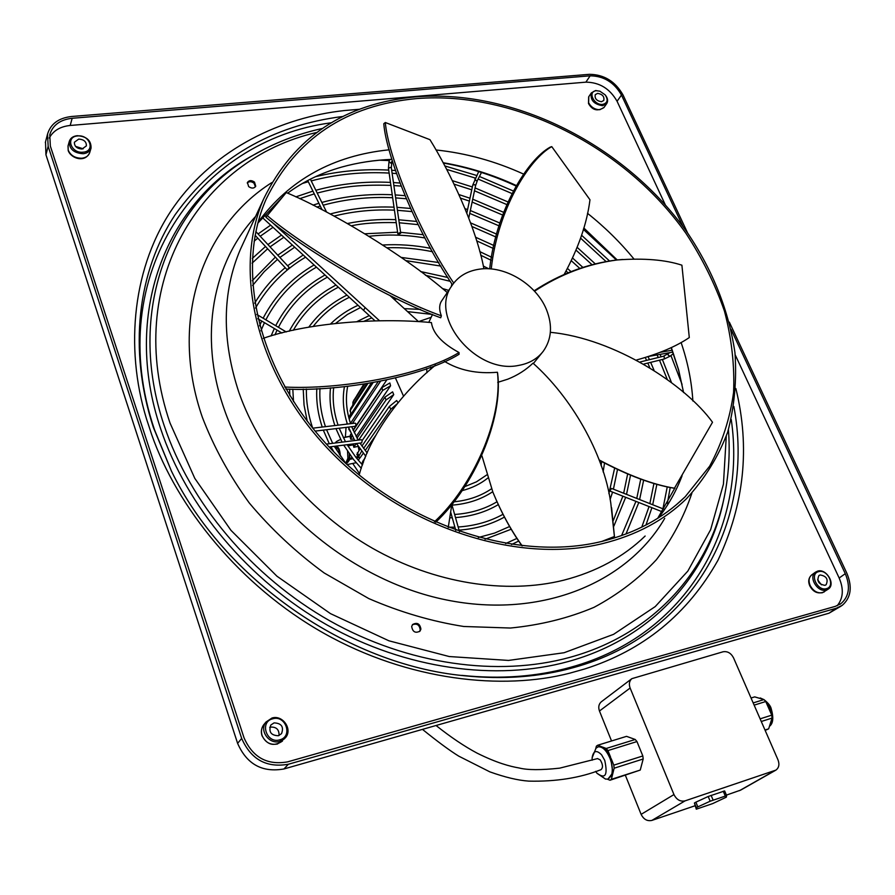 <?xml version="1.0" encoding="UTF-8"?>
<svg xmlns="http://www.w3.org/2000/svg" width="895" height="895" viewBox="0 0 895 895"><rect width="100%" height="100%" fill="white"/><g stroke="black" fill="none" stroke-linecap="round" stroke-linejoin="round"><path stroke-width="1.34" d="M262.235 217.429L375.072 320.902M271.107 221.367L365.171 307.611L363.538 310.33L365.171 307.611L379.625 320.846M264.226 215.046L266.139 216.814M395.534 378.182L403.555 396.216M448.238 527.513L451.919 503.885M660.353 352.306L672.145 350.191M430.831 317.423L418.524 321.629L389.828 295.395M426.647 368.595L426.993 372.667M649.155 356.344L672.839 352.082M601.932 541.408C517.836 562.138 405.368 526.003 331.978 449.984C258.431 374.043 234.524 270.637 266.139 199.171C295.876 138.68 346.052 105.14 416.667 98.573C515.408 90.742 625.157 147.25 685.838 233.181C702.206 258.152 715.083 284.151 724.469 311.169C731.651 338.455 734.694 365.518 733.587 392.334C730.007 418.625 722.03 443.238 709.668 466.161L685.201 496.736C663.195 518.183 635.439 533.073 601.932 541.408M602.827 543.545C636.468 535.165 664.347 520.219 686.487 498.705C704.555 479.049 718.271 456.897 727.635 432.274C734.448 406.688 736.887 380.151 734.952 352.664C728.798 310.789 712.968 270.816 687.449 232.767C626.287 146.053 515.609 88.985 415.929 96.828C344.53 103.417 293.817 137.349 263.812 198.6C232.062 270.715 256.283 375.005 330.535 451.55C404.629 528.173 518.071 564.51 602.827 543.545M841.188 606.06L828.994 613.209L283.95 768.962C262.246 772.777 246.796 764.252 237.611 743.365L45.936 154.723L45.511 141.902M45.936 154.723L48.162 146.299L47.547 134.093C50.679 123.846 58.69 117.983 71.589 116.495L589.447 74.319C604.069 74.52 615.257 81.378 622.998 94.915L687.64 233.047M48.162 146.299L241.672 738.431L237.611 743.365M729.335 322.144L846.86 573.259C852.543 587.008 851 597.703 842.229 605.356L836.266 608.253L288.369 764.24C266.509 768.067 250.947 759.463 241.672 738.431M731.07 329.427L845.283 573.684C850.586 586.505 849.142 596.484 840.976 603.622L835.382 606.34L287.575 761.869C267.191 765.426 252.67 757.394 244.022 737.793L50.344 146.098L49.773 134.675C52.704 125.132 60.166 119.661 72.182 118.274L590.141 75.818C603.801 75.997 614.238 82.407 621.466 95.049L682.952 226.547M837.183 605.725C843.235 598.375 843.907 589.134 839.163 578.013L735.175 354.789M601.462 101.728L603.756 100.475C604.539 96.57 602.48 94.21 597.603 93.371L595.276 94.646C594.515 98.551 596.573 100.911 601.462 101.728M602.693 104.391C593.855 105.543 587.243 91.156 596.372 90.731L599.829 91.178L605.165 94.848C608.399 99.916 607.571 103.093 602.693 104.391M605.389 95.116L605.389 95.116C607.75 98.204 608.22 100.99 606.81 103.462L602.648 105.722C593.777 104.245 590.029 99.949 591.394 92.856L595.634 90.54L600.053 91.256M665.276 204.765L617.069 101.28C609.898 88.683 599.493 82.318 585.889 82.161L70.179 125.468C60.178 126.531 53.208 130.726 49.259 138.054M279.027 735.511C279.251 729.593 276.398 726.785 270.469 727.098L269.708 727.355M278.367 735.735L281.533 733.654C284.017 726.818 281.522 723.227 274.071 722.88L270.816 725.028C268.433 731.864 270.95 735.421 278.367 735.735M279.743 739.841C266.553 744.025 259.214 721.84 272.706 718.797C285.762 714.713 293.18 736.63 279.743 739.841M279.799 741.384C269.205 744.909 258.901 730.365 266.016 722.008L271.99 718.025C282.708 714.568 292.922 729.38 285.494 737.681L279.799 741.384M821.409 584.827L817.627 579.781M824.933 585.341L826.107 584.759C828.513 579.345 826.521 576.067 820.133 574.959L818.925 575.552C816.553 580.978 818.556 584.245 824.933 585.341M826.465 588.653C817.381 591.617 809.158 573.717 818.612 571.659C827.629 568.761 835.874 586.482 826.465 588.653M826.342 589.995C817.773 592.926 808.118 577.185 815.401 572.218L817.627 571.122C826.23 568.247 835.852 584.021 828.457 588.955L826.342 589.995M735.869 388.553C750.267 447.343 744.282 504.601 717.935 560.315C687.606 614.205 643.158 650.43 584.592 669.001L569.813 673.152C502.923 690.504 408.791 681.039 324.024 633.358C239.256 585.666 176.662 506.167 151.691 434.657L146.433 418.681C124.472 346.846 132.84 265.054 173.999 206.544C215.27 148.011 282.294 117.167 344.709 110.521L359.6 109.257M151.691 434.657L146.433 418.681M83.235 153.727C73.837 153.112 69.183 149.017 69.295 141.444C70.347 138.121 72.987 136.208 77.205 135.693C86.647 136.364 91.268 140.504 91.044 148.1C89.97 151.333 87.363 153.213 83.235 153.727M83.123 152.184C70.828 153.705 65.167 136.599 77.686 135.939C89.88 134.463 95.608 151.412 83.123 152.184M254.493 182.11C251.45 180.018 249.101 180.152 247.412 182.502L248.676 186.596C251.708 188.677 254.057 188.554 255.746 186.216L254.493 182.11M411.678 626.5C412.64 631.948 415.414 633.492 419.99 631.132L420.918 629.118C419.934 623.658 417.148 622.126 412.584 624.531L411.678 626.5M419.509 631.59L420.214 629.867C419.498 624.799 416.88 623.11 412.36 624.822M255.422 186.786L254.012 183.195C251.394 181.282 249.134 181.226 247.255 183.016M82.06 149.017L86.379 145.896C86.479 141.723 83.94 139.452 78.738 139.083L74.397 142.238C74.33 146.411 76.88 148.659 82.06 149.017M83.201 148.805L75.538 146.377M430.573 367.107L430.954 369.12M432.453 314.57L428.772 322.401M444.412 361.345C459.348 370.385 477.024 374.02 497.419 372.253L497.642 373.372C503.359 419.542 473.824 486.656 435.686 522.3M263.219 338.344C304.982 323.621 374.927 317.233 431.412 322.58C432.967 333.41 442.175 343.389 459.034 352.529L459.068 354.297C422.63 376.862 341.566 391.809 285.885 389.09M441.861 300.586L441.246 301.503C439.109 305.296 439.143 310.062 441.358 315.812L440.709 317.781C384.1 297.52 301.011 247.434 265.927 217.205L286.232 192.559C328.353 209.978 401.889 253.229 447.265 292.553M497.721 382.366L507.722 379.2C517.388 375.385 525.801 370.038 532.995 363.157C570.708 396.664 603.7 452.669 610.793 503.102L614.406 536.508L601.82 541.43M479.485 269.16C467.168 270.939 457.893 276.544 451.684 285.986C428.671 317.378 476.509 374.681 518.664 365.406C529.236 363.527 537.459 358.783 543.321 351.176C551.656 339.261 552.707 325.422 546.476 309.659C536.385 284.375 504.993 265.3 479.485 269.16M435.529 365.138C400.367 393.599 369.434 436.066 359.152 475.044M497.419 372.253C503.18 418.804 472.683 486.488 434.455 521.751M459.034 352.529C422.283 375.229 340.044 389.94 284.711 387.02M606.284 540.311L614.507 537.101L611.587 507.711M492.921 492.25L493.145 492.787C501.48 512.913 511.101 530.601 522.02 545.872M481.98 455.991L492.888 492.16C501.357 512.578 511.134 530.489 522.221 545.894M614.507 537.101L614.406 536.508M453.731 283.077C416.141 227.431 387.636 152.799 385.331 122.514L429.958 139.676C449.379 170.855 476.14 226.726 483.915 268.768M452.456 284.811C414.765 229.142 386.036 154.108 383.787 123.711L385.331 122.514M441.358 315.812C384.76 295.462 301.962 245.465 266.945 215.348M350.616 413.926L349.565 416.041M347.047 422.966L346.734 424.14M350.695 408.433L366.614 383.865M367.733 383.698L350.404 410.201L350.784 414.184M363.75 384.291L356.613 395.892M353.805 400.378L364.198 384.223M364.69 384.156L353.077 401.989L352.787 405.043M346.063 427.396L345.38 437.129M352.708 463.442L359.555 473.735M315.096 431.11L355.483 426.266L355.986 423.961L355.114 423.145M398.778 234.333L397.816 233.796L399.752 232.7L400.714 233.226L398.778 234.333M356.143 436.536L390.567 385.812L389.851 382.982L381.952 387.625L353.212 430.439M362.184 440.508L393.744 394.639L392.592 391.853L384.895 397.179L357.015 438.136M358.973 450.353L358.235 446.247M397.962 402.716L396.686 400.512L389.314 406.52L361.938 446.068M361.692 451.147L358.336 457.088L360.282 457.524L363.292 453.217M365.194 450.509L375.52 435.731M360.17 457.535L358.268 460.254M353.077 430.148L355.762 426.143M356.02 425.774L386.562 380.252M347.696 444.625L348.871 444.479M353.861 438.964L350.717 439.288L349.979 436.29L351.142 433.527M350.001 436.38L343.344 437.711M352.171 435.697L350.661 439.098M356.188 462.715L347.103 464.617M349.967 436.212L343.266 437.554M380.364 381.505L352.44 423.469M349.061 428.683L350.325 431.737M350.482 423.369L377.947 381.964M390.567 385.812L382.668 390.444L354.219 432.665M393.744 394.639L386.047 399.964L358.626 440.049M356.244 443.54L353.816 447.31L353.256 444.837L348.2 445.855L347.752 444.703M353.256 444.837L352.977 444.099M346.566 464.125L349.251 457.971L349.296 453.854M345.794 463.409L347.965 462.089L349.867 459.336L349.363 453.955M358.336 457.088L356.848 454.492L360.014 448.842M358.179 446.336L353.816 447.31M396.877 404.037L390.88 409.194L363.594 448.406M348.927 417.495L371.179 383.138M372.946 382.847L349.162 418.961L349.374 416.332M362.911 463.8L362.229 462.894L362.766 461.261L365.182 457.837M348.2 445.855L348.312 446.605M339.485 454.772L338.757 449.816L336.229 447.086M358.895 457.468L356.4 457.983M352.898 458.71L349.867 459.336M358.045 456.595L355.673 457.088M352.205 457.804L349.99 458.262M422.474 729.38C437.778 741.754 449.872 750.67 458.743 756.141L489.8 771.837C505.116 777.307 518.127 780.406 528.822 781.122C555.929 781.738 579.994 777.923 601.004 769.678C603.196 767.641 602.928 764.375 600.198 759.866L597.491 758.591M592.143 760.235L592.132 757.796C593.307 750.659 596.462 749.663 601.585 754.809L604.74 760.358C607.974 775.327 605.322 779.545 596.786 773.034L595.656 771.345M595.757 748.399L598.039 746.877C602.391 746.396 606.351 750.144 609.92 758.143C612.202 764.117 612.829 769.443 611.811 774.108L607.918 779.109L605.512 779.064L597.01 773.325M612.896 773.202L614.149 768.212L643.181 758.994L640.249 770.058L611.341 779.344L612.896 773.202L610.558 757.08C608.253 751.945 605.535 748.6 602.402 747.023L598.643 746.687M611.173 758.624L613.791 765.147L614.149 768.212M613.791 765.147L642.834 755.962L643.181 758.994M610.558 757.08L607.94 750.581L636.96 741.563L642.834 755.962M602.402 747.023L606.228 748.466L607.94 750.581M606.228 748.466L635.215 739.483L636.96 741.563M601.496 746.676L597.703 745.233L626.545 736.35L635.215 739.483M595.869 748.265L596.372 746.184L597.703 745.233M608.253 778.997L612.594 774.376M607.448 779.209L609.987 780.239L640.249 770.058M611.341 779.344L609.987 780.239M673.957 794.57L630.125 688.031C628.737 684.149 629.297 681.028 631.825 678.667L723.071 651.784C727.501 651.057 730.991 653.07 733.531 657.836L778.012 759.9C779.668 764.386 778.974 767.798 775.909 770.114L685.078 800.857C680.323 801.853 676.62 799.761 673.957 794.57L641.122 814.36L625.37 775.294M611.542 740.971L599.46 711.01L630.125 688.031M775.506 770.349L740.68 790.106L726.404 795.107M694.889 805.813L651.884 820.413C647.242 821.397 643.65 819.384 641.122 814.36M694.408 803.016L696.288 809.181L696.355 807.726L697.831 806.876L695.874 802.166L694.408 803.016L696.355 807.726M696.288 809.181L712.599 803.62L726.304 797.188L726.628 795.633L710.171 801.215L708.191 796.494L695.874 802.166M708.191 796.494L724.648 790.934L726.628 795.633M601.585 701.602L601.194 701.893C598.721 704.208 598.14 707.24 599.46 711.01M751.039 698.01L754.698 696.881L763.95 699.577L765.762 701.523L771.747 715.161L772.061 718.081L768.648 728.843L765.158 730.409M770.528 722.903L770.17 724.044M769.376 726.55L771.21 723.216L771.882 718.618M771.602 714.825L769.61 708.057L766.098 702.284M762.842 699.263L757.573 697.72M771.054 708.135L767.753 703.022M763.95 699.577L753.176 702.922M758.815 698.078L759.799 698.368M765.762 701.523L754.149 705.137M771.747 715.161L760.124 718.842M768.436 707.609L769.073 709.053M772.061 718.081L761.276 721.493M768.648 728.843L764.99 730.018M725.23 795.923L723.25 791.225M713.091 800.052L711.111 795.331M710.171 801.215L697.831 806.876M550.358 332.325C614.406 338.411 685.682 384.895 712.509 422.261L674.416 488.267C653.07 484.844 627.999 475.502 599.214 460.243M599.091 459.907C628.122 475.368 653.406 484.833 674.953 488.29M491.243 268.97C497.564 209.598 529.202 158.963 551.767 146.635L589.973 199.775C587.075 223.157 578.45 248.116 564.074 274.653M489.688 268.847C496.098 209.71 527.692 159.455 550.168 147.149L551.767 146.635M636.737 359.935C658.776 353.838 676.307 346.376 689.295 337.56L681.9 265.188C665.399 259.763 643.975 258.006 617.628 259.919L616.442 260.009C587.377 263.723 559.946 273.982 534.147 290.797M534.528 291.211C560.538 274.127 588.239 263.701 617.628 259.919M622.775 259.46L616.442 260.009M610.233 490.46L611.553 488.435L610.233 490.46M287.675 269.361L289.141 267.404L287.675 269.361M329.114 446.985L361.703 442.846L362.195 440.541L361.311 439.714M617.214 259.953L583.808 227.979M516.191 185.466C492.485 174.536 468.13 166.962 443.137 162.722M391.932 159.366C374.636 160.026 357.922 162.588 341.767 167.052C357.821 162.599 374.546 160.06 391.954 159.444M389.224 149.801L388.687 149.857C333.141 155.618 289.622 179.705 258.152 222.083M633.928 258.979C620.179 242.209 604.696 226.994 587.5 213.312M523.609 174.1C495.136 161.145 465.948 153.101 436.055 149.98M263.812 198.6L240.363 249.436C222.027 292.464 221.602 340.301 239.088 392.95C260.736 454.336 310.33 512.622 372.365 548.188C434.545 583.529 505.843 594.56 563.727 580.195C596.305 571.793 623.435 557.059 645.15 536.015M255.578 216.456C212.965 262.38 198.422 335.569 224.041 408.646C254.605 498.101 345.179 577.622 441.582 598.912C538.119 620.392 626.69 584.043 664.728 518.35M671.172 347.607L678.567 369.993L683.601 392.547L678.645 369.926L671.34 347.528M658.586 517.746C668.543 504.881 676.374 490.896 682.068 475.782M692.875 400.994C691.656 381.404 687.729 361.904 681.095 342.517M839.163 578.013L845.283 573.684M588.787 96.682L588.63 102.813C591.226 107.378 594.974 109.671 599.874 109.693L604.035 107.434L606.687 103.641M70.179 125.468L72.182 118.274M585.889 82.161L590.141 75.818M621.466 95.049L617.069 101.28M264.394 723.943L263.745 724.715C261.429 727.926 260.881 731.517 262.078 735.5C265.133 742.402 270.256 745.244 277.461 744.013L284.8 738.453M828.994 613.209L836.266 608.253M283.95 768.962L288.369 764.24M811.91 574.758L811.586 575.004C808.812 577.521 808.33 581.012 810.143 585.475C813.264 591.08 817.37 593.486 822.483 592.714L828.121 589.201M733.844 406.453C755.056 517.702 696.556 633.716 573.885 667.513C539.774 677.056 503.124 679.786 463.934 675.714C346.969 664.593 223.795 579.054 171.404 471.016L153.358 427.407C127.784 348.837 137.975 270.961 175.096 214.789C215.751 158.258 271.7 125.479 342.93 116.451M68.087 145.74L68.21 150.181C70.671 155.596 75.247 158.281 81.915 158.214C86.032 157.688 88.627 155.819 89.701 152.597L90.977 148.335M331.15 122.794C199.115 140.079 101.941 274.206 154.466 429.667L171.404 471.016C223.683 578.931 347.137 664.672 463.934 675.714L461.775 675.367C500.573 679.394 536.877 676.698 570.674 667.256C688.02 634.958 746.922 526.35 731.237 419.475M728.429 429.757C730.029 450.711 728.989 471.307 725.319 491.545C711.849 567.732 655.576 633.906 569.813 657.366C498.023 677.123 408.288 664.918 329.986 620.94C251.853 576.704 189.897 502.845 164.154 425.528C125.546 311.438 169.177 202.717 252.714 155.495L249.94 157.017C165.911 204.507 121.888 313.843 160.597 428.593C186.406 506.357 248.665 580.642 327.223 625.079C405.95 669.259 496.188 681.442 568.359 661.494C653.35 638.135 709.612 573.046 724.077 497.777M322.066 128.533C297.263 134.004 274.15 142.987 252.714 155.495L265.457 148.548M726.27 436.301L723.428 484.173L710.641 529.683L687.83 571.099L655.229 606.586L613.567 634.342L564.074 652.735L508.528 660.432L449.234 656.538L388.911 640.798L330.479 613.623L276.924 576.19L230.955 530.321L194.797 478.366L170.016 422.999C122.391 283.726 200.245 159.086 316.394 132.538M271.767 182.625C202.18 226.636 168.775 320.678 202.382 417.361C213.815 447.064 229.433 475.581 249.235 502.923C271.174 529.09 296.156 552.439 324.18 572.968L368.829 598.598C400.132 612.146 431.782 621.443 463.778 626.489L510.452 628.033C540.49 625.079 568.347 618.176 594.011 607.336C618.053 594.47 638.851 578.584 656.415 559.688C671.932 539.394 683.746 517.243 691.869 493.234M389.717 159.534L388.989 161.671L390.746 163.103L392.379 160.843M474.853 179.134L476.073 180.656L477.393 180.466L481.476 172.466M668.241 353.961L668.162 355.125L670.031 356.232L664.146 359.04L664.303 356.971L663.486 356.232L669.963 352.608M351.041 407.717L350.404 410.201M354.129 399.696L353.077 401.989M388.989 161.671L388.452 168.282L390.399 167.421L391.339 167.891L391.753 162.655M478.691 171.594L472.773 185.03L474.663 184.683L475.569 185.645L477.393 180.488M350.437 434.578L351.086 437.308M382.668 390.444L381.952 387.625M386.047 399.964L384.895 397.179M353.223 443.92L354.252 446.46M390.88 409.194L389.314 406.52M345.694 463.286L347.886 458.262L347.551 451.304M340.771 439.669L340.01 439.714M340.391 456.114C339.899 448.854 338.187 445.777 335.267 446.862L335.032 447.31M362.766 461.261L363.493 462.223M357.306 452.747L358.794 455.32M651.884 820.413L685.078 800.857M739.483 790.665L774.69 770.684M443.316 163.058C468.096 167.387 492.295 175.017 515.912 185.947M583.618 228.65L616.498 260.009M257.883 223.101L281.97 197.605M287.631 193.163C303.282 181.551 321.327 172.847 341.767 167.052M657.724 518.294L674.718 488.278M685.201 496.736L676.475 504.635M47.547 134.093L45.332 142.573M840.013 604.282L840.976 603.622M603.912 107.601C597.446 111.584 592.311 110.208 588.485 103.496L588.664 96.861L591.394 92.856M282.428 741.105C273.915 746.81 267.102 745.009 262 735.712C260.781 731.696 261.362 728.038 263.745 724.715L266.016 722.008M824.25 591.919C818.097 594.28 813.286 592.255 809.807 585.878C807.939 581.593 808.532 577.969 811.586 575.004L815.401 572.218M89.701 152.597C85.159 163.17 70.906 158.482 68.21 150.595L68.02 145.974L69.295 141.444M441.246 301.503L451.684 285.986M493.145 492.787L492.888 492.16M350.012 411.096L350.706 408.433M352.854 402.392L353.995 399.931M355.136 423.145L312.702 428.179C308.238 414.967 306.135 401.922 306.392 389.034M640.339 361.916L663.486 356.232M286.243 331.944L256.798 314.458M450.655 512.018L455.79 530.343M397.816 233.796L388.452 168.282M468.779 217.933L475.569 185.645M340.715 439.568L340.178 439.68C337.102 440.978 335.558 442.04 335.547 442.88L335.491 442.958M348.927 429.689L348.759 427.888M336.285 447.075L334.875 447.343M331.553 447.981L330.3 448.227M592.132 757.796L596.025 748.086M598.979 746.587L598.039 746.877M601.194 701.893L631.825 678.667M760.247 697.977L763.748 699.521M764.151 699.778C767.988 702.832 770.293 705.629 771.054 708.146C773.694 717.186 773.28 723.149 769.812 726.035M533.364 363.515L541.945 352.876M400.714 233.226L391.339 167.891M451.83 504.5L459.459 531.641M643.997 364.008L664.146 359.04M451.315 286.512L451.874 283.894M466.854 213.044L472.773 185.03M611.553 488.435L663.945 509.199M326.585 212.104L310.375 179.168M610.222 491.176L662.278 511.795M287.06 269.686L255.131 235.318M289.141 267.404L255.869 231.592M670.031 356.232L673.387 353.603M322.088 209.754L307.712 180.533M281.914 333.018L257.738 318.687M597.614 758.557L559.699 768.145C541.061 770.181 527.547 770.125 519.156 767.988C509.714 766.344 496.904 762.987 477.102 753.143C464.471 746.419 450.778 737.212 436.044 725.498M397.235 298.93L393.957 299.176M360.484 307.533L347.439 314.458L335.804 323.24M307.242 421.209L304.054 405.055L303.215 389.101M330.647 323.845C338.59 316.125 347.707 309.938 358.034 305.284M390.981 296.446L391.82 296.357M361.334 439.714L326.429 444.099M447.88 277.495L420.538 271.532M335.927 285.013L327.917 289.633C311.415 300.094 298.516 313.955 289.219 331.239M344.441 386.662C342.248 398.745 343.232 411.208 347.394 424.062M348.468 427.116L354.744 440.541M356.49 443.506L365.809 456.282M362.486 464.964L356.12 457.647L347.148 444.692M345.436 441.716L339.194 428.224M338.086 425.17C333.779 412.36 332.313 399.841 333.678 387.625M361.311 468.342L353.637 459.627L343.725 445.128M342.058 442.141L335.949 428.615M334.875 425.55C330.669 412.74 329.203 400.177 330.49 387.859M367.185 453.004L359.947 443.07M358.145 440.116L351.69 426.725M350.594 423.682C346.298 410.771 345.325 398.32 347.674 386.316M293.303 330.3C304.02 311.583 319.034 297.218 338.321 287.206M425.461 275.268L450.263 281.332M289.812 395.713L289.622 389.146M308.764 327.178C318.754 313.44 331.474 302.745 346.936 295.104M442.242 288.47L448.708 290.394M349.352 297.319C334.898 304.289 322.86 313.977 313.228 326.395M293.515 401.62L292.81 389.18M333.846 451.897L330.881 446.762M329.282 443.741L323.308 430.126M322.234 427.049C317.938 414.072 316.125 401.284 316.808 388.665M357.127 321.518L369.266 315.588M404.316 308.641L420.538 309.413M432.52 314.469L407.572 311.617M371.772 317.87L364.142 321.193M345.862 463.487L334.294 446.325M332.66 443.316L326.563 429.734M325.467 426.669C321.092 413.736 319.269 401.016 319.985 388.508M492.72 491.724C480.995 499.499 467.425 503.974 452.009 505.138M450.241 514.636L451.382 514.614M454.626 514.457C470.479 513.406 484.587 509.177 496.949 501.793M502.968 514.323C489.71 521.662 474.775 525.891 458.15 526.998M454.895 527.155L448.283 527.211M504.411 517.097C490.941 524.559 475.816 528.9 459.034 530.12M509.635 526.506L494.644 533.062L478.355 537.503M505.619 543.567L516.963 538.398M464.527 486.735L476.442 481.834L486.802 474.909M491.568 488.759C480.671 496.143 467.984 500.506 453.519 501.86M518.708 541.05L511.537 544.518M487.797 478.075C480.335 484.016 471.665 488.222 461.786 490.717M511.224 529.213L485.045 539.249M498.246 504.646C485.694 512.097 471.441 516.404 455.499 517.578M452.255 517.746L449.749 517.813M616.386 260.009L583.395 229.388M515.889 185.97L514.972 185.522M496.759 234.166L470.658 222.922M410.313 208.434L397 207.327M394.013 207.181C371.951 206.253 350.672 208.524 330.165 213.994M281.489 235.083L267.929 244.57M265.513 246.494L252.3 258.431M252.077 263.186L267.639 248.776M270.055 246.863L283.849 237.253M334.081 216.087C353.503 211.231 373.618 209.251 394.438 210.157M397.425 210.303L411.745 211.567M471.967 226.513L496.031 237.041M640.753 479.116L636.759 498.425M635.942 501.368L621.566 535.635M643.662 480.123L639.612 499.555M638.795 502.498L625.985 534.013M494.029 245.577L475.569 237.231M416.455 221.434L398.79 219.79M395.791 219.655C379.256 219.018 363.157 220.293 347.473 223.504M292.341 245.04L277.774 255.165M275.369 257.1L252.256 280.706M252.569 285.516L264.226 271.655L277.484 259.382M279.9 257.447L294.701 247.199M351.466 225.775C362.811 223.28 377.724 222.228 396.216 222.631M399.215 222.777L418.043 224.623M476.688 240.844L493.402 248.508M630.528 475.245L626.522 494.364M625.683 497.307L613.903 526.059M627.641 474.07L623.67 493.234M622.842 496.177L613.355 520.398M302.387 183.475L308.294 181.707M311.225 180.902C336.341 174.245 362.318 171.639 389.135 173.071M392.111 173.25L396.485 173.563M454.033 184.135L471.766 189.818M474.484 190.792L506.604 204.485M576.167 250.276L591.83 264.54M315.555 176.662C339.194 170.979 363.571 168.786 388.71 170.106M391.686 170.274L395.467 170.531M452.333 180.645L472.359 186.965M475.088 187.939L507.745 201.845M577.275 247.467L595.074 263.701M657.075 354.923L658.284 357.508M659.503 360.182L667.267 379.435M660.04 354.386L661.159 356.803M662.367 359.477L671.496 382.624M488.748 268.791L483.322 266.072M430.663 248.351C414.586 245.208 398.667 244.089 382.892 244.995M314.078 264.965C292.027 277.763 275.045 295.507 263.119 318.217M261.72 321.048L259.528 325.836M260.904 330.803L264.45 322.67M265.849 319.839C277.618 297.297 294.477 279.732 316.45 267.146M387.121 247.781C402.157 247.255 417.316 248.575 432.576 251.741M601.653 461.596L601.116 465.657M604.505 463.14L603.14 471.9M609.417 260.892L581.593 235.262M513.115 190.903L479.44 176.472M476.711 175.487L444.837 165.933M379.659 160.205L389.359 160.574M446.65 169.379L475.379 178.094M478.109 179.067L511.772 193.454M580.631 238.193L605.937 261.452M673.286 353.682L673.89 355.035M682.057 384.38L670.926 355.528M582.757 267.281L572.755 258.196M503.538 212.272L472.717 199.193M469.987 198.22L458.934 194.584M399.864 183.027L393.442 182.569M390.466 182.401C364.679 181.148 339.809 183.766 315.845 190.277M312.914 191.105L295.831 196.866M299.691 198.668L314.268 193.868M317.21 193.04C339.037 187.603 355.46 184.292 390.891 185.377M393.878 185.545L401.016 186.082M460.522 198.131L469.383 201.084M472.112 202.057L502.554 215.001M571.491 260.904L579.691 268.332M648.081 356.702L649.457 359.678M650.665 362.363L653.988 370.183M670.221 487.473L667.334 503.505M645.284 357.575L646.582 360.383M647.801 363.068L649.703 367.453M667.256 486.835L662.926 508.785M491.668 257.279L479.776 251.607M423.234 234.703L400.58 232.308M397.581 232.185L365.026 233.774M303.192 254.997L287.608 265.748M285.214 267.695C273.087 277.73 262.906 289.566 254.683 303.192M255.522 308.059C267.75 286.646 284.431 269.686 305.564 257.167M369.132 236.28C387.434 234.188 406.039 234.758 424.968 237.98M480.727 255.232L491.12 260.266M614.608 468.253L608.891 493.648M617.472 469.606L613.422 489.173M612.56 492.105L610.11 499.522M568.112 272.874L566.166 271.118M499.063 225.864L469.73 213.39M406.084 198.735L395.646 197.896M392.659 197.739C368.617 196.62 345.459 199.104 323.196 205.201M320.265 206.04L316.864 207.081M273.009 227.308L260.21 236.258M257.771 238.171L254.135 241.158M254.918 236.448L255.634 235.877M258.073 233.964L270.637 225.137M312.993 205.134L318.9 203.288M321.831 202.438C344.486 196.206 367.946 193.656 392.234 194.763M395.221 194.92L404.797 195.647M465.064 208.692L467.593 209.553M470.334 210.526L499.902 223.056M567.598 268.545L571.044 271.644M653.954 483.389L649.848 503.605M649.043 506.559L641.76 527.177M656.885 484.229L652.701 504.735M651.896 507.689L645.977 525.041M438.818 262.526L401.206 257.424M324.974 274.966L317.456 279.497C299.534 291.155 285.628 306.549 275.705 325.69M274.944 334.875L277.047 330.132M278.434 327.301C289.656 305.609 305.967 288.895 327.357 277.159M405.659 260.59L440.944 266.095M271.073 335.961L274.317 328.521"/></g></svg>
